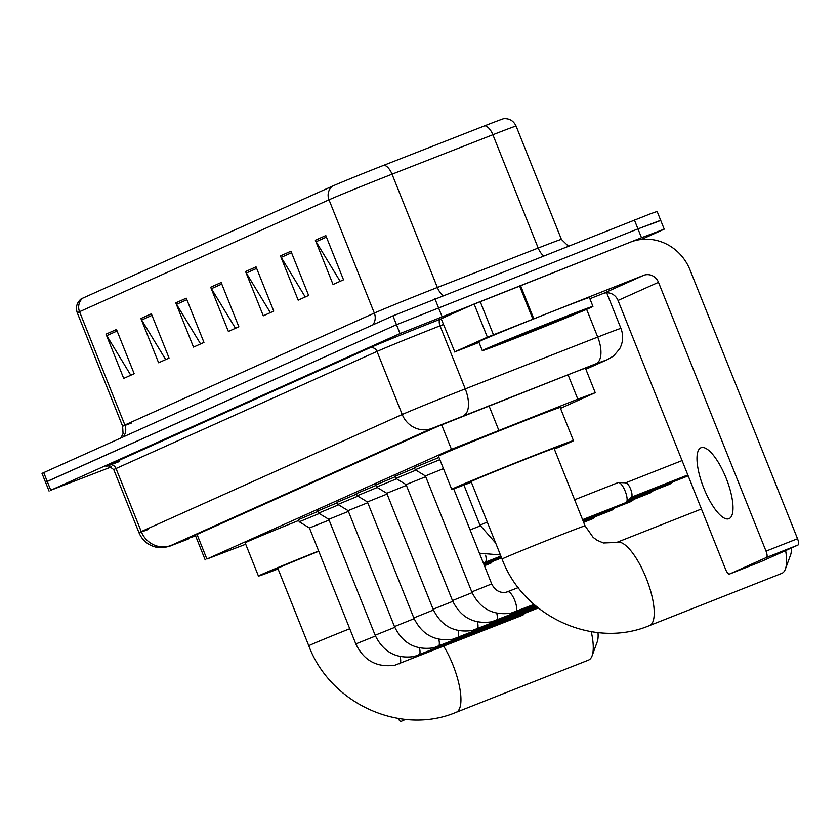 <?xml version="1.0" encoding="UTF-8"?>
<svg xmlns="http://www.w3.org/2000/svg" width="840" height="840" viewBox="0 0 840 840"><rect width="100%" height="100%" fill="white"/><g stroke="black" fill="none" stroke-linecap="round" stroke-linejoin="round"><path stroke-width="1.26" d="M414.382 467.618L438.963 457.422M560.522 408.345L595.235 392.69L577.815 399.179L451.458 449.316L206.892 559.041L245.721 544.236M395.052 476.291L414.572 468.101M375.721 484.953L395.241 476.763M356.391 493.626L375.921 485.436M337.06 502.299L356.591 494.109M317.741 510.972L337.26 502.782M298.41 519.645L317.93 511.455M585.638 368.707L593.334 365.169L575.915 371.669L437.693 426.447L188.58 538.199L195.615 535.92M111.468 466.862L50.778 490.235L400.019 333.564L641.498 237.731L664.22 229.152L641.498 239.431M49.077 491.085L45.538 482.233L47.229 481.394L396.48 324.713L637.959 228.879L658.99 221.151M82.856 298.116A11.918 11.287 65.8 0 0 79.548 311.714A47.67 0.662 158.2 0 0 77.291 312.848C75.495 307.346 76.745 302.726 81.039 298.998A39.091 0.546 -21.8 0 1 82.856 298.116L332.325 186.197A39.091 0.546 -21.8 0 1 378.21 167.475A39.091 0.546 -21.8 0 1 384.017 165.197L484.848 125.758A39.091 0.546 -21.8 0 1 503.832 118.65C509.523 118.388 513.607 120.866 516.096 126.095A47.67 0.662 158.2 0 0 492.881 134.747A11.918 5.723 -111.4 0 0 484.848 125.758M660.681 220.3L657.143 211.449L650.811 213.665L392.942 315.861L42 473.393L45.538 482.233L396.48 324.713L637.959 228.879L660.681 220.3L664.22 229.152M130.809 375.239L106.754 335.643A9.534 9.03 -114.2 0 1 106.019 334.163L123.711 378.42L134.18 373.716L116.477 329.469L106.019 334.163M165.69 359.583L141.645 319.998A9.534 9.03 -114.2 0 1 140.9 318.507L158.603 362.764L169.071 358.071L151.368 313.814L140.9 318.507M200.582 343.928L176.536 304.343A9.534 9.03 -114.2 0 1 175.791 302.862L193.494 347.109L203.963 342.416L186.26 298.158L175.791 302.862M340.147 281.327L316.092 241.731A9.534 9.03 -114.2 0 1 315.357 240.251L333.05 284.498L343.518 279.804L325.815 235.557L315.357 240.251M305.256 296.971L281.211 257.387A9.534 9.03 -114.2 0 1 280.466 255.896L298.169 300.153L308.627 295.459L290.934 251.202L280.466 255.896M270.365 312.627L246.32 273.042A9.534 9.03 -114.2 0 1 245.574 271.551L263.277 315.808L273.745 311.115L256.043 266.858L245.574 271.551M235.473 328.282L211.428 288.687A9.534 9.03 -114.2 0 1 210.683 287.207L228.386 331.464L238.854 326.76L221.151 282.513L210.683 287.207M520.181 336.346A59.588 0.83 -21.8 0 1 482.296 350.647A59.588 0.83 -21.8 0 1 555.072 320.691A59.588 0.83 -21.8 0 1 592.946 306.39A59.588 0.83 -21.8 0 1 520.181 336.346M482.296 350.647L478.758 341.796A59.588 0.83 -21.8 0 1 551.534 311.84A59.588 0.83 -21.8 0 1 589.407 297.538L592.946 306.39M549.003 323.411A38.85 0.546 -21.8 0 1 573.688 314.087A38.85 0.546 -21.8 0 1 526.25 333.617A38.85 0.546 -21.8 0 1 501.554 342.941A38.85 0.546 -21.8 0 1 549.003 323.411M729.151 518.627A38.136 12.222 -111.5 0 0 726.264 478.475A38.136 12.222 -111.5 0 0 701.001 447.752A38.136 12.222 -111.5 0 0 700.833 447.815A38.136 12.222 -111.5 0 0 703.731 487.967A38.136 12.222 -111.5 0 0 728.994 518.69A38.136 12.222 -111.5 0 0 729.151 518.627M454.766 351.834L441.21 318.791L454.766 351.834L487.389 337.207L474.117 304.017L630.294 242.183A47.67 45.15 -114.2 0 1 689.997 269.871L797.528 538.724A5.954 1.911 68.5 0 1 798 545.034L766.5 557.456A5.954 1.911 -111.5 0 0 766.028 551.145L658.497 282.303A11.918 11.287 65.8 0 0 643.577 275.373L487.389 337.207M441.494 318.644L474.117 304.017M589.89 298.746L603.099 293.538A11.918 11.287 65.8 0 1 618.03 300.457L725.561 569.3A5.954 1.911 -111.5 0 0 729.488 574.067A5.954 1.911 -111.5 0 0 729.519 574.056L761.019 561.624L798 545.034M761.019 561.624A5.954 1.911 68.5 0 1 760.988 561.635A5.954 1.911 68.5 0 1 760.966 561.645L729.488 574.067M729.519 574.056L766.5 557.456M454.493 351.981L479.021 342.437M781.63 573.437A44.688 14.322 -111.5 0 0 781.83 573.363A44.688 14.322 -111.5 0 0 782.019 573.279A44.688 14.322 -111.5 0 0 785.369 569.131A44.688 14.322 -111.5 0 0 785.631 550.578M616.529 542.504A44.688 14.322 68.5 0 1 616.728 542.42L603.414 542.986L597.082 540.246L593.155 537.369L585.06 525.861L554.085 448.423A44.688 0.619 158.2 0 0 525.683 459.144A44.688 0.619 158.2 0 0 471.104 481.614L502.079 559.062C523.436 616.749 593.733 649.173 649.52 625.558A44.688 14.322 68.5 0 1 649.309 625.643M471.345 482.233A65.541 0.913 -21.8 0 1 451.742 489.353A65.541 0.913 -21.8 0 1 531.783 456.404A65.541 0.913 -21.8 0 1 573.447 440.675A65.541 0.913 -21.8 0 1 554.337 449.043M451.742 489.353L438.459 456.162A65.541 0.913 -21.8 0 1 518.511 423.213A65.541 0.913 -21.8 0 1 560.175 407.484L573.447 440.675M791.417 547.985A32.771 10.511 68.5 0 1 790.556 555.03L785.369 569.131M588.347 660.156A44.688 14.322 -111.5 0 0 588.536 660.082A44.688 14.322 -111.5 0 0 588.735 659.999A44.688 14.322 -111.5 0 0 592.085 655.851A44.688 14.322 -111.5 0 0 591.234 631.691M318.759 551.271A44.688 0.619 158.2 0 0 277.809 568.323L308.784 645.771C330.151 703.469 400.439 735.893 456.236 712.278A44.688 14.322 68.5 0 1 456.015 712.351M278.061 568.942A65.541 0.913 -21.8 0 1 258.447 576.072A65.541 0.913 -21.8 0 1 318.654 551.009M258.447 576.072L245.175 542.881A65.541 0.913 -21.8 0 1 298.736 520.475M598.006 632.594A32.771 10.511 68.5 0 1 597.261 641.75L592.085 655.851M453.673 488.828L491.705 583.916L471.786 591.885L425.407 475.933L443.447 468.626M425.407 475.933L415.233 469.739L439.856 459.659M472.112 592.662L452.456 600.558L406.077 484.606L425.723 476.721M406.088 484.606L395.903 478.411L415.905 470.148M452.781 601.335L433.125 609.231L386.757 493.28L406.392 485.384M386.757 493.28L376.572 487.084L396.575 478.821M433.451 610.008L413.805 617.904L367.427 501.953L387.062 494.056M367.427 501.953L357.242 495.757L377.244 487.494M414.12 618.671L394.475 626.567L348.096 510.626L367.731 502.73M348.096 510.626L337.921 504.431L357.913 496.167M394.79 627.344L375.144 635.24L328.766 519.298L348.411 511.403M328.766 519.298L318.591 513.104L338.583 504.84M319.263 513.513L299.26 521.777L309.435 527.971L329.081 520.076M523.803 613.683A10.721 3.433 68.5 0 1 523.246 614.838A10.721 3.433 68.5 0 1 522.879 615.101A10.721 3.433 68.5 0 1 522.837 615.122A10.721 3.433 68.5 0 1 522.784 615.132M574.623 499.758L618.125 482.601A10.721 3.433 68.5 0 1 618.607 482.517A10.721 3.433 68.5 0 1 625.191 491.169A10.721 3.433 68.5 0 1 626.409 502.268A10.721 3.433 68.5 0 1 625.989 502.551L582.582 519.677M625.517 482.885A7.749 2.478 68.5 0 1 625.863 482.822A7.749 2.478 68.5 0 1 630.62 489.069A7.749 2.478 68.5 0 1 631.501 497.091A7.749 2.478 68.5 0 1 631.228 497.28M607.635 509.786A10.721 3.433 68.5 0 1 607.078 510.941A10.721 3.433 68.5 0 1 606.659 511.224L582.95 520.58M588.304 518.458A10.721 3.433 68.5 0 1 587.748 519.614A10.721 3.433 68.5 0 1 587.339 519.897L583.307 521.482M491.663 561.824A10.721 3.433 68.5 0 1 491.106 562.968A10.721 3.433 68.5 0 1 490.686 563.251L484.428 565.719M398.108 718.431A5.954 1.911 -111.5 0 0 401.173 721.35A5.954 1.911 -111.5 0 0 401.205 721.34L405.542 719.397M488.964 405.678L498.729 430.112M441.62 424.746L451.458 449.316M568.04 374.745L577.815 399.179M197.033 534.408L206.892 559.041M585.858 369.243L606.533 359.961L596.053 363.72L432.075 428.337L171.097 545.423L188.822 538.797A23.835 3.602 -111.7 0 0 188.874 538.776M147.998 529.536A47.67 0.662 -21.8 0 1 138.989 532.707A47.67 0.662 -21.8 0 1 141.246 531.573L402.224 414.498A47.67 0.662 -21.8 0 1 458.178 391.671A47.67 0.662 -21.8 0 1 465.255 388.889L440.034 325.826A47.67 0.662 158.2 0 0 432.957 328.608A47.67 0.662 158.2 0 0 377.003 351.435L116.025 468.51A47.67 0.662 158.2 0 0 113.767 469.644C108.465 465.633 106.229 464.425 107.058 466.053M119.679 461.423A53.623 0.745 -21.8 0 1 108.559 465.056L369.537 347.97A5.954 5.639 -114.2 0 1 377.003 351.435L402.224 414.498A23.835 22.575 65.8 0 0 432.075 428.337M188.78 538.818A23.835 3.602 -111.7 0 0 188.822 538.797L185.021 540.309C162.529 548.835 173.597 545.129 164.504 547.46L155.715 547.082C147.798 545.013 142.222 540.225 138.989 532.707L113.767 469.644M369.537 347.97A53.623 0.745 -21.8 0 1 432.485 322.287A53.623 0.745 -21.8 0 1 440.454 319.158L441.242 318.854M641.498 237.731L634.421 220.028M441.987 316.439L434.91 298.736M400.019 333.564L392.942 315.861M50.778 490.235L43.691 472.542M463.596 415.538A23.835 11.445 -111.4 0 0 465.255 388.889L597.723 337.071L586.625 309.341M596.053 363.72A23.835 11.445 -111.4 0 0 597.723 337.071A47.67 0.662 -21.8 0 1 620.949 328.419L606.69 292.793M443.489 324.471L440.034 325.826A5.954 2.856 68.6 0 1 440.454 319.158M171.097 545.423A23.835 22.575 65.8 0 1 141.246 531.573L116.025 468.51A5.954 5.639 -114.2 0 0 108.559 465.056M606.533 359.961A23.835 22.575 65.8 0 0 607.446 359.583L613.62 355.961L619.647 348.842C623.144 342.227 623.574 335.423 620.949 328.419M123.323 436.81A11.918 11.287 65.8 0 0 124.866 425.009L374.325 313.089A47.67 0.662 -21.8 0 1 430.28 290.262A47.67 0.662 -21.8 0 1 437.367 287.48L538.188 248.042A47.67 0.662 -21.8 0 1 561.414 239.379L568.302 246.109M131.596 422.971A47.67 0.662 -21.8 0 1 122.609 426.143A47.67 0.662 -21.8 0 1 124.866 425.009L79.548 311.714L329.007 199.804A11.918 11.287 -114.2 0 1 332.325 186.197M543.638 255.843A11.918 5.723 68.6 0 1 538.188 248.042L492.881 134.747L392.049 174.184A47.67 0.662 158.2 0 0 384.972 176.967A47.67 0.662 158.2 0 0 329.007 199.804L374.325 313.089A11.918 11.287 65.8 0 1 372.792 324.901M384.017 165.197A11.918 5.723 -111.4 0 1 392.049 174.184L437.367 287.48A11.918 5.723 68.6 0 0 443.111 295.502M211.428 288.687L221.771 284.056M246.32 273.042L256.662 268.401M281.211 257.387L291.543 252.746M316.092 241.731L326.435 237.09M176.536 304.343L186.879 299.702M141.645 319.998L151.988 315.357M106.754 335.643L117.096 331.012M618.03 300.457L658.497 282.303M603.099 293.538L643.577 275.373M520.506 285.506L533.778 318.696M766.028 551.145L797.528 538.724M532.844 319.064L519.561 285.873M480.175 301.529L493.447 334.719M585.06 525.861A44.688 0.619 158.2 0 0 556.658 536.592A44.688 0.619 158.2 0 0 504.189 557.991A44.688 0.619 158.2 0 0 502.079 559.062M701.442 508.998L616.728 542.42A44.688 14.322 68.5 0 1 646.327 578.424A44.688 14.322 68.5 0 1 649.719 625.475A44.688 14.322 68.5 0 1 649.52 625.558L781.83 573.363M349.734 628.719A44.688 0.619 158.2 0 0 310.905 644.711A44.688 0.619 158.2 0 0 308.784 645.771M443.762 646.307A44.688 14.322 68.5 0 1 456.425 712.194A44.688 14.322 68.5 0 1 456.236 712.278L588.536 660.082M507.538 591.822A10.721 3.433 68.5 0 1 507.612 591.791A10.721 3.433 68.5 0 1 507.665 591.77A10.721 3.433 68.5 0 1 507.822 591.717A10.721 3.433 68.5 0 1 514.857 600.653A10.721 3.433 68.5 0 1 515.582 611.699A10.721 3.433 68.5 0 1 515.529 611.72A10.721 3.433 68.5 0 1 515.371 611.772M496.766 613.242A10.721 3.433 68.5 0 1 496.251 620.372A10.721 3.433 68.5 0 1 496.199 620.393A10.721 3.433 68.5 0 1 496.041 620.445M477.445 621.904A10.721 3.433 68.5 0 1 476.921 629.045A10.721 3.433 68.5 0 1 476.879 629.066A10.721 3.433 68.5 0 1 476.721 629.118M458.115 630.577A10.721 3.433 68.5 0 1 457.59 637.718A10.721 3.433 68.5 0 1 457.548 637.739A10.721 3.433 68.5 0 1 457.391 637.78M438.784 639.25A10.721 3.433 68.5 0 1 438.26 646.391A10.721 3.433 68.5 0 1 438.218 646.412A10.721 3.433 68.5 0 1 438.06 646.453M419.454 647.924A10.721 3.433 68.5 0 1 418.929 655.063A10.721 3.433 68.5 0 1 418.887 655.074A10.721 3.433 68.5 0 1 418.73 655.126M309.435 527.961L355.814 643.913L375.459 636.017M400.124 656.597A10.721 3.433 68.5 0 1 399.609 663.726A10.721 3.433 68.5 0 1 399.556 663.747A10.721 3.433 68.5 0 1 399.399 663.8M670.383 482.885A7.749 2.478 68.5 0 1 669.648 484.218A7.749 2.478 68.5 0 1 669.617 484.229A7.749 2.478 68.5 0 1 669.585 484.239M672.756 481.95L669.942 484.092A7.749 7.34 -114.2 0 1 669.648 484.218L628.005 500.651M463.921 485.069L479.955 525.158L487.284 522.071M651.053 491.558A7.749 2.478 68.5 0 1 650.317 492.891A7.749 2.478 68.5 0 1 650.286 492.902A7.749 2.478 68.5 0 1 650.255 492.912L626.304 502.362M653.425 490.613L650.611 492.765A7.749 7.34 -114.2 0 1 650.317 492.891M470.096 529.883L480.281 525.934M631.722 500.231A7.749 2.478 68.5 0 1 630.987 501.564A7.749 2.478 68.5 0 1 630.956 501.575A7.749 2.478 68.5 0 1 630.924 501.585L606.974 511.035M634.095 499.286L631.281 501.438A7.749 7.34 -114.2 0 1 630.987 501.564M485.615 555.188A10.721 3.433 68.5 0 1 485.048 562.338A10.721 3.433 68.5 0 1 484.89 562.391M612.392 508.893A7.749 2.478 68.5 0 1 611.657 510.227A7.749 2.478 68.5 0 1 611.625 510.248A7.749 2.478 68.5 0 1 611.594 510.258M614.764 507.959L611.961 510.111A7.749 7.34 -114.2 0 1 611.657 510.227M593.061 517.566A7.749 2.478 68.5 0 1 592.337 518.899A7.749 2.478 68.5 0 1 592.295 518.92A7.749 2.478 68.5 0 1 592.263 518.931M595.434 516.631L592.63 518.774A7.749 7.34 -114.2 0 1 592.337 518.899M585.365 368.014L595.235 392.69M195.31 535.185L205.191 559.892M585.858 369.264L607.446 359.583M120.929 437.892L123.06 433.619L122.609 426.143L77.291 312.848M516.096 126.095L561.414 239.379M491.705 583.916C495.075 590.478 499.874 593.25 506.121 592.242L518.301 587.57M534.051 604.412L510.899 613.158C492.881 615.699 479.84 608.611 471.786 591.885M415.233 469.739L414.309 467.439M534.881 605.136L491.568 621.831C473.55 624.372 460.519 617.284 452.456 600.558M395.903 478.411L394.979 476.112M535.721 605.85L472.238 630.494C454.219 633.045 441.189 625.957 433.125 609.231M376.572 487.084L375.659 484.785M536.571 606.564L452.907 639.167C434.889 641.718 421.858 634.63 413.805 617.904M357.242 495.757L356.328 493.458M537.422 607.268L433.587 647.84C415.569 650.391 402.528 643.293 394.475 626.567M337.921 504.431L336.998 502.131M538.293 607.971L414.257 656.513C396.239 659.064 383.197 651.966 375.144 635.24M318.591 513.104L317.667 510.804M522.837 615.122L394.926 665.186C376.908 667.726 363.867 660.639 355.814 643.913M299.26 521.766L298.337 519.466M524.738 613.316L523.246 614.838M625.863 482.822L618.607 482.517M687.824 474.957L631.365 497.228M631.501 497.091L626.409 502.268M682.07 460.572L625.674 482.822M688.181 475.86L629.685 498.939M608.57 509.418L607.078 510.941M479.955 525.158L495.673 543.039M589.239 518.091L587.748 519.614M500.43 554.936L479.419 553.214M500.892 556.091L483.326 562.957M611.961 510.111L587.654 519.708M483.704 563.913L501.249 556.994M592.63 518.774L583.653 522.333M484.06 564.816L501.617 557.897M492.597 561.456L491.106 562.968"/></g></svg>
